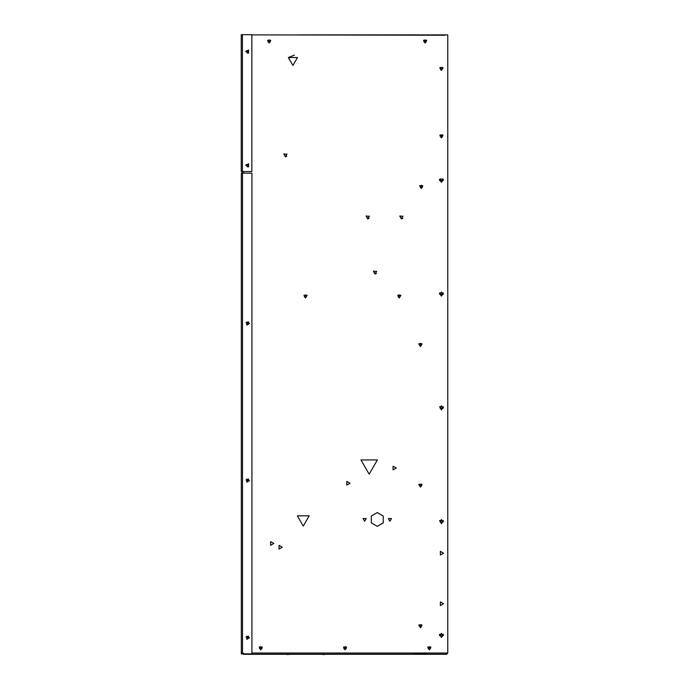 <?xml version="1.0" encoding="UTF-8"?>
<svg xmlns="http://www.w3.org/2000/svg" width="689" height="689" viewBox="0 0 689 689"><rect width="100%" height="100%" fill="white"/><g stroke="black" fill="none" stroke-linecap="round" stroke-linejoin="round"><path stroke-width="1.03" d="M399.31 297.527L398.096 295.435L400.524 295.435L399.31 297.527M305.563 297.527L304.349 295.435L306.777 295.435L305.563 297.527M421.832 485.271L419.73 484.066L419.033 485.271L421.125 484.048L421.125 486.468L419.033 485.263M421.832 344.646L419.73 343.441L419.033 344.646L421.125 343.423L421.125 345.852L419.033 344.638M421.832 625.896L419.73 624.682L419.033 625.888L421.125 624.665L421.125 627.093L419.033 625.879M305.563 294.728L304.349 296.83L305.442 297.527M399.31 294.728L398.096 296.83L399.189 297.527M422.564 187.227L420.281 187.227L421.427 185.255L422.564 187.227L420.281 187.227L421.427 185.255L420.281 187.227L422.564 187.227L421.427 185.263L420.281 187.227L422.564 187.227M441.434 519.549L442.803 521.926L440.064 521.926L441.434 519.549M441.434 405.778L442.803 408.155L440.064 408.155L441.434 405.778M441.434 292.007L442.803 294.384L440.064 294.384L441.434 292.007M441.434 181.405L440.064 179.028L442.803 179.028L441.434 181.405M441.434 633.32L442.803 635.697L440.064 635.697L441.434 633.32M251.933 653.034L447.764 653.034L447.764 34.881L445.594 34.881M443.527 293.85L441.434 295.702L439.332 293.772M443.527 407.621L441.434 409.473M443.527 521.392L441.434 523.244M443.527 635.163L441.434 637.015L439.332 635.086M443.527 180.079L441.434 181.93L439.332 180.001M396.253 468.055L393.066 469.898L393.066 466.212L396.253 468.055M349.986 483.222L346.8 485.065L346.8 481.387L349.986 483.222M273.791 543.483L270.605 545.318L270.605 541.64L273.791 543.483M282.232 547.187L279.045 549.03L279.045 545.352L282.232 547.187M242.356 173.172L242.356 171.552M389.914 521.297L388.329 518.541L391.507 518.541L389.914 521.297M248.436 637.876L247.411 638.315L246.016 637.067L248.565 636.128L247.411 638.324L246.025 637.058M248.436 52.691L247.411 53.131L246.197 51.038L248.617 51.038L247.411 53.139L246.386 50.788M248.436 166.454L247.411 166.902L246.197 164.809L248.617 164.809L247.411 166.91L246.386 164.559M369.158 474.161L360.95 459.942L377.374 459.942L369.158 474.161M303.263 526.086L297.338 515.82L309.189 515.82L303.263 526.086M429.325 649.822L427.731 647.066L430.918 647.066L429.325 649.822M345.051 649.822L343.458 647.066L346.645 647.066L345.051 649.822M260.778 649.822L259.185 647.066L262.363 647.066L260.778 649.822M420.428 627.774L418.834 625.018L422.012 625.018L420.428 627.774M441.425 637.446L439.599 634.285L443.251 634.285L441.425 637.446M441.425 523.674L439.599 520.514L443.251 520.514L441.425 523.674M420.428 487.149L418.834 484.393L422.012 484.393L420.428 487.149M247.411 481.189L246.016 479.923L248.565 478.993L247.411 481.189L248.436 480.733M248.436 323.597L247.411 324.045L246.016 322.788L248.565 321.858L247.411 324.045L246.025 322.779M420.428 346.533L418.834 343.777L422.012 343.777L420.428 346.533M441.425 409.903L439.599 406.743L443.251 406.743L441.425 409.903M305.563 298.01L303.97 295.254L307.148 295.254L305.563 298.01M375.049 274.076L373.464 271.32L376.642 271.32L375.049 274.076M399.301 298.01L397.717 295.254L400.895 295.254L399.301 298.01M441.425 296.132L439.599 292.971L443.251 292.971L441.425 296.132M286.753 156.257L285.401 156.842L283.808 154.086L286.994 154.086L285.401 156.842L284.057 153.759M369.054 218.353L367.711 218.938L366.109 216.182L369.295 216.182L367.702 218.938L366.359 215.855M402.764 218.353L401.42 218.938L399.818 216.182L403.005 216.182L401.411 218.938L400.068 215.855M421.22 188.502L419.627 185.746L422.805 185.746L421.22 188.502M441.425 182.361L439.599 179.2L443.251 179.2L441.425 182.361M441.425 137.852L439.832 135.096L443.018 135.096L441.425 137.852M441.425 70.433L439.832 67.677L443.018 67.677L441.425 70.433M425.113 43.045L423.52 40.289L426.698 40.289L425.113 43.045M292.92 65.438L288.355 57.531L297.476 57.531L292.92 65.438M269.201 43.045L267.616 40.289L270.794 40.289L269.201 43.045M364.636 521.297L363.043 518.541L366.229 518.541L364.636 521.297M383.23 522.899L377.279 526.336L371.328 522.899L371.328 516.027L377.279 512.59L383.23 516.027L383.23 522.899M447.764 653.034L447.764 34.881L298.311 34.881M376.401 273.481L375.057 274.067L373.705 270.984M292.92 65.429L288.364 57.531L294.375 55.103M241.236 171.552L251.847 171.552L251.847 34.691L241.236 34.691L241.236 171.552M242.356 171.725L241.805 171.552L242.356 171.725M245.801 165.317L248.557 163.732L248.557 166.91L245.801 165.317M245.801 51.546L248.557 49.961L248.557 53.139L245.801 51.546M241.314 653.878L251.933 653.878L251.933 173.172L241.314 173.172L241.314 653.878M242.356 173.017L241.882 173.172L242.356 173.017M249.556 480.621L246.8 482.214L246.8 479.036L249.556 480.621M249.556 637.764L246.8 639.358L246.8 636.171L249.556 637.764M249.556 323.486L246.8 325.079L246.8 321.892L249.556 323.486M443.552 603.736L440.366 605.579L440.366 601.902L443.552 603.736M443.552 553.172L440.366 555.015L440.366 551.329L443.552 553.172M320.29 654.3L324.545 654.55M290.836 654.3L286.684 654.55M426.784 653.034L426.784 654.3L414.141 654.3L414.141 653.034M447.764 643.767L447.764 653.12L446.584 653.25L446.584 654.3L447.764 653.12L446.584 654.3L426.784 654.3L426.784 653.25L414.141 653.25L414.141 654.3L243.536 654.3L242.356 653.12L243.536 654.3L243.536 653.25M446.584 653.25L446.455 654.3L446.455 653.034M260.778 646.575L261.992 648.676L259.572 648.676L260.778 646.575M345.051 646.575L346.266 648.676L343.845 648.676L345.051 646.575M429.316 646.575L430.522 648.676L428.102 648.676L429.316 646.575L428.119 648.676L429.316 649.374M445.016 35.234L251.847 34.881M269.21 39.798L270.415 41.9L267.995 41.9L269.21 39.798L270.415 41.9L267.995 41.9L269.21 39.798M425.113 39.798L426.327 41.9L423.907 41.9L425.113 39.798L426.327 41.9L423.907 41.9L425.113 39.798M299.017 34.881L445.016 34.881M425.113 42.597L426.327 40.505L423.907 40.505L425.113 42.597M442.829 68.59L440.727 69.804L440.727 67.376L442.829 68.59L442.131 67.376L440.03 68.59L442.14 67.384M442.829 136.009L440.727 137.223L440.727 134.794L442.829 136.009L442.131 134.794L440.03 136.009L442.131 137.223L442.131 134.794L440.03 136.009M243.536 171.552L243.536 173.172M242.416 34.691L242.416 171.552M242.494 173.172L242.494 653.878M251.933 653.12L414.141 653.12M426.784 653.12L446.455 653.12"/></g></svg>
